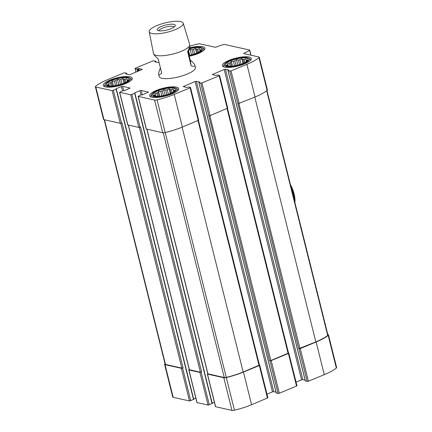 <?xml version="1.0" encoding="UTF-8"?>
<svg xmlns="http://www.w3.org/2000/svg" width="432" height="432" viewBox="0 0 432 432"><rect width="100%" height="100%" fill="white"/><g stroke="black" fill="none" stroke-linecap="round" stroke-linejoin="round"><path stroke-width="0.65" d="M189.275 56.23A14.931 4.072 -14 0 0 198.283 53.519A14.931 4.072 -14 0 0 204.957 48.173A14.931 4.072 -14 0 0 189.13 47.925M171.963 93.901A14.931 4.072 -14 0 0 178.643 88.549A14.931 4.072 -14 0 0 156.346 90.428A14.931 4.072 -14 0 0 149.666 95.774A14.931 4.072 -14 0 0 171.963 93.901M183.211 23.247A17.512 4.779 166 0 1 167.389 32.184A17.512 4.779 166 0 1 149.229 31.72A17.512 4.779 166 0 1 161.028 24.068A17.512 4.779 166 0 1 180.592 21.605A17.512 4.779 166 0 1 183.211 23.247L189.702 44.523A18.662 5.092 166 0 1 189.718 44.593A18.662 5.092 166 0 1 189.745 44.712C189.891 45.83 189.184 48.173 187.628 51.743L191.155 65.896C193.887 66.647 195.124 66.436 194.875 65.275L195.421 67.457A18.662 5.092 166 0 1 178.546 76.912A18.662 5.092 166 0 1 159.203 76.486L158.657 74.304C158.917 75.2 159.926 74.779 161.692 73.04L158.161 58.887C155.369 56.5 153.814 54.745 153.506 53.627L153.506 53.622A18.662 5.092 166 0 1 153.49 53.552A18.662 5.092 166 0 1 153.479 53.503L153.479 53.503M159.079 62.559L154.84 61.868L155.693 61.204L153.922 60.809L152.669 61.02L135.454 68.143L135.178 68.564L136.949 68.958L138.775 68.515L142.333 69.363L130.437 74.444L129.184 74.655L125.766 73.894L126.619 73.235L124.848 72.841L123.595 73.046L107.719 79.612A34.992 9.547 -14 0 0 95.661 86.222A2.916 0.794 -14 0 0 95.364 86.719A2.916 0.794 -14 0 0 95.801 86.999L112.136 90.634L116.159 89.278L116.073 88.771L121.43 86.557L122.683 86.346L130.14 88.069L124.367 90.617L122.753 90.742L119.702 92.313L130.68 94.754L134.708 93.398L134.622 92.896L139.973 90.677L141.226 90.472L148.549 92.097L142.916 94.738L141.296 94.867L138.105 96.347L154.58 100.067A2.916 0.794 -14 0 0 157.064 99.878A34.992 9.547 -14 0 0 174.22 94.403L190.096 87.831L190.377 87.41L188.606 87.016L186.781 87.458L183.222 86.611L195.113 81.529L272.489 391.856L266.971 394.141M189.605 46.251A34.992 9.547 -14 0 1 197.559 44.069A2.916 0.794 -14 0 1 200.048 43.875L215.098 47.223L216.351 47.018A19.246 5.249 -14 0 1 223.657 44.55L224.559 44.458L249.615 50.031L249.61 50.317A19.246 5.249 -14 0 1 244.048 53.174L243.772 53.6L258.822 56.943A2.916 0.794 -14 0 1 259.265 57.229A2.916 0.794 -14 0 1 258.962 57.721A34.992 9.547 -14 0 1 246.904 64.33L231.028 70.897L229.775 71.107L227.939 70.67L228.857 70.049L225.445 69.293L224.186 69.498L212.296 74.579L215.854 75.433L217.679 74.984L219.451 75.379L219.17 75.805L201.955 82.928L200.702 83.133L198.936 82.739L199.784 82.08L196.371 81.319L195.113 81.529M244.647 63.828A14.931 4.072 -14 0 0 251.327 58.482A14.931 4.072 -14 0 0 229.03 60.356A14.931 4.072 -14 0 0 222.35 65.707A14.931 4.072 -14 0 0 244.647 63.828M125.599 83.587A14.931 4.072 -14 0 0 132.273 78.241A14.931 4.072 -14 0 0 109.976 80.114A14.931 4.072 -14 0 0 103.302 85.466A14.931 4.072 -14 0 0 125.599 83.587M207.776 373.669L207.479 374.101L223.808 377.735A2.916 0.794 -14 0 0 226.298 377.541A34.992 9.547 -14 0 0 243.454 372.065L259.33 365.499L259.745 365.164L259.421 365.029M207.338 374.009L215.482 406.679L231.952 410.4A2.916 0.794 -14 0 0 234.441 410.206A34.992 9.547 -14 0 0 251.597 404.73L267.889 397.829L259.745 365.164M200.702 83.133L269.627 360.731L271.188 360.59L288.403 353.468L288.819 353.133L288.495 353.003M276.28 392.953L278.078 393.466L279.331 393.255L296.962 385.803L288.819 353.133M229.775 71.107L298.701 348.705L300.262 348.565L316.138 341.998A34.992 9.547 -14 0 0 328.19 335.389A2.916 0.794 -14 0 0 328.493 334.892A2.916 0.794 -14 0 0 328.055 334.611L327.807 334.552M305.354 380.927L307.152 381.44L308.405 381.229L324.281 374.663A34.992 9.547 -14 0 0 336.339 368.053A2.916 0.794 -14 0 0 336.636 367.556L328.493 334.892M165.04 363.771A34.992 9.547 -14 0 0 164.894 363.89A2.916 0.794 -14 0 0 164.592 364.381A2.916 0.794 -14 0 0 165.029 364.667L181.364 368.296L182.617 368.091L183.098 367.891L181.84 368.096L165.51 364.468A2.333 0.637 -14 0 1 165.159 364.241L104.193 119.723M164.592 364.381L172.735 397.046A2.916 0.794 -14 0 0 173.178 397.332L189.508 400.961L193.671 399.395M189.232 369.544L188.93 369.981L199.913 372.422L201.641 372.017L200.389 372.222L189.265 369.689L128.277 125.08M188.789 369.889L196.933 402.554L208.057 405.086L212.22 403.52M138.105 96.347L146.254 129.011L162.724 132.737A2.916 0.794 -14 0 0 165.213 132.543A34.992 9.547 -14 0 0 182.369 127.067L198.661 120.166L190.517 87.496M196.371 81.319L273.742 391.651L272.489 391.856M273.742 391.651L276.021 392.159M208.85 115.803L210.103 115.592L227.734 108.135L219.591 75.47M296.044 382.115L301.563 379.831L302.816 379.62L305.095 380.128M237.924 103.772L255.053 97A34.992 9.547 -14 0 0 267.106 90.391A2.916 0.794 -14 0 0 267.408 89.894L259.265 57.229M95.364 86.719L103.507 119.383A2.916 0.794 -14 0 0 103.945 119.669L120.28 123.298L122.013 122.893L183.098 367.891M193.639 399.022L195.826 398.115M119.561 92.227L127.705 124.891L138.829 127.424L140.557 127.019L201.641 372.017M212.188 403.148L214.375 402.241M146.826 129.2L207.814 373.815L224.289 377.536A2.333 0.637 -14 0 0 226.276 377.379A34.409 9.385 -14 0 0 243.146 371.995L259.438 365.094L198.434 120.409M298.701 348.705L315.83 341.928A34.409 9.385 -14 0 0 327.688 335.426A2.333 0.637 -14 0 0 327.926 335.032L266.96 90.509M269.627 360.731L270.88 360.526L288.511 353.068L227.507 108.383M248.643 58.12A12.949 3.532 166 0 1 237.692 65.518A12.949 3.532 166 0 1 224.548 64.125A12.949 3.532 166 0 1 230.067 60.588A12.949 3.532 166 0 1 248.643 58.12L249.712 58.703A13.878 3.785 166 0 1 250.522 59.605A13.878 3.785 166 0 1 250.414 60.464M224.089 67.025A13.878 3.785 166 0 1 223.587 66.323A13.878 3.785 166 0 1 223.879 65.146L224.548 64.125M230.737 60.739A11.664 3.181 166 0 1 244.355 57.915A11.664 3.181 166 0 1 247.077 61.15A11.664 3.181 166 0 1 237.611 65.178A11.664 3.181 166 0 1 227.356 66.069A11.664 3.181 166 0 1 230.737 60.739M239.533 64.654L238.367 59.983L236.493 59.659L234.938 60.815A9.914 2.705 166 0 0 233.42 61.306L234.544 65.826M234.938 60.815L236.115 65.524M238.367 59.983A9.914 2.705 166 0 1 239.927 59.724L241.034 64.168M246.407 61.587L245.792 58.919L244.15 59.524A9.914 2.705 166 0 0 242.973 59.481L243.864 63.05M244.15 59.524L244.906 62.543M245.997 59.935A9.914 2.705 166 0 1 246.478 60.259L246.694 61.128M246.478 60.259L247.428 60.032L246.629 61.214A9.914 2.705 166 0 1 246.299 61.722M227.783 65.912L227.518 64.859L226.492 65.113L227.669 65.81A9.914 2.705 166 0 0 228.15 66.139L228.166 66.193M227.518 64.859A9.914 2.705 166 0 1 227.864 64.33L228.334 66.209M233.42 61.306L231.325 61.322L230.526 62.5A9.914 2.705 166 0 0 229.446 63.088L230.24 66.269M230.526 62.5L231.449 66.209M242.973 59.481L241.79 58.779L239.927 59.724M229.446 63.088L227.659 63.315L227.864 64.33M175.959 88.187A12.949 3.532 166 0 1 165.008 95.591A12.949 3.532 166 0 1 151.864 94.192A12.949 3.532 166 0 1 157.383 90.655A12.949 3.532 166 0 1 175.959 88.187L177.028 88.771A13.878 3.785 166 0 1 177.838 89.678A13.878 3.785 166 0 1 177.73 90.531M151.405 97.097A13.878 3.785 166 0 1 150.903 96.39A13.878 3.785 166 0 1 151.195 95.213L151.864 94.192M129.589 77.879A12.949 3.532 166 0 1 118.643 85.282A12.949 3.532 166 0 1 105.494 83.884A12.949 3.532 166 0 1 111.013 80.347A12.949 3.532 166 0 1 129.589 77.879L130.658 78.462A13.878 3.785 166 0 1 131.474 79.364A13.878 3.785 166 0 1 131.36 80.222M105.035 86.783A13.878 3.785 166 0 1 104.533 86.081A13.878 3.785 166 0 1 104.83 84.904L105.494 83.884M188.919 48.535A12.949 3.532 166 0 1 202.273 47.812L203.342 48.395A13.878 3.785 166 0 1 204.158 49.297A13.878 3.785 166 0 1 204.044 50.155M202.273 47.812A12.949 3.532 166 0 1 189.146 55.701M158.053 90.806A11.664 3.181 166 0 1 171.671 87.988A11.664 3.181 166 0 1 174.393 91.222A11.664 3.181 166 0 1 164.927 95.251A11.664 3.181 166 0 1 154.672 96.136A11.664 3.181 166 0 1 158.053 90.806M166.849 94.721L165.683 90.05L163.809 89.726L162.254 90.882A9.914 2.705 166 0 0 160.736 91.373L161.86 95.893M162.254 90.882L163.431 95.591M165.683 90.05A9.914 2.705 166 0 1 167.243 89.791L168.35 94.235M173.723 91.66L173.108 88.987L171.466 89.591A9.914 2.705 166 0 0 170.289 89.548L171.18 93.118M171.466 89.591L172.222 92.61M173.313 90.002A9.914 2.705 166 0 1 173.794 90.331L174.01 91.195M173.794 90.331L174.744 90.104L173.945 91.282A9.914 2.705 166 0 1 173.615 91.795M155.099 95.985L154.834 94.927L153.808 95.18L154.985 95.882A9.914 2.705 166 0 0 155.466 96.212L155.482 96.26M154.834 94.927A9.914 2.705 166 0 1 155.18 94.397L155.65 96.282M160.736 91.373L158.641 91.39L157.842 92.567A9.914 2.705 166 0 0 156.762 93.155L157.556 96.341M157.842 92.567L158.765 96.277M170.289 89.548L169.106 88.852L167.243 89.791M156.762 93.155L154.975 93.382L155.18 94.397M111.683 80.498A11.664 3.181 166 0 1 125.302 77.674A11.664 3.181 166 0 1 128.023 80.908A11.664 3.181 166 0 1 118.557 84.942A11.664 3.181 166 0 1 108.308 85.828A11.664 3.181 166 0 1 111.683 80.498M120.479 84.413L119.318 79.742L117.445 79.418L115.889 80.573A9.914 2.705 166 0 0 114.367 81.065L115.49 85.585M115.889 80.573L117.061 85.282M119.318 79.742A9.914 2.705 166 0 1 120.874 79.483L121.986 83.927M127.359 81.346L126.738 78.678L125.096 79.283A9.914 2.705 166 0 0 123.919 79.24L124.81 82.809M125.096 79.283L125.852 82.301M126.943 79.693A9.914 2.705 166 0 1 127.424 80.023L127.64 80.887M127.424 80.023L128.374 79.796L127.575 80.973A9.914 2.705 166 0 1 127.251 81.486M108.729 85.671L108.464 84.618L107.438 84.872L108.621 85.574A9.914 2.705 166 0 0 109.102 85.898L109.112 85.952M108.464 84.618A9.914 2.705 166 0 1 108.81 84.089L109.28 85.973M114.367 81.065L112.271 81.081L111.472 82.258A9.914 2.705 166 0 0 110.392 82.847L111.186 86.027M111.472 82.258L112.396 85.968M123.919 79.24L122.737 78.543L120.874 79.483M110.392 82.847L108.61 83.074L108.81 84.089M188.773 48.94A11.664 3.181 166 0 1 199.584 47.741A11.664 3.181 166 0 1 200.707 50.841A11.664 3.181 166 0 1 189.059 55.355M188.093 50.652A9.914 2.705 166 0 1 188.573 50.506L189.745 55.215M197.494 52.742L196.603 49.172L195.421 48.47L193.558 49.415A9.914 2.705 166 0 0 192.002 49.675L193.163 54.346M193.558 49.415L194.67 53.86M196.603 49.172A9.914 2.705 166 0 1 197.78 49.216L198.536 52.234M199.935 51.413A9.914 2.705 166 0 0 200.259 50.906L201.058 49.723L200.108 49.95A9.914 2.705 166 0 0 199.627 49.626L200.043 51.278M200.108 49.95L200.324 50.819M192.002 49.675L190.129 49.351L188.573 50.506M199.627 49.626L199.427 48.611L197.78 49.216M228.382 66.215L227.659 63.315M232.519 66.112L231.325 61.322M237.854 65.119L236.493 59.659M242.957 63.445L241.79 58.779M191.489 54.81L190.129 49.351M196.587 53.136L195.421 48.47M109.334 85.979L108.61 83.074M113.465 85.871L112.271 81.081M118.805 84.877L117.445 79.418M123.903 83.203L122.737 78.543M155.698 96.287L154.975 93.382M159.835 96.179L158.641 91.39M165.17 95.186L163.809 89.726M170.273 93.512L169.106 88.852M160.418 67.937C159.035 71.221 158.452 73.343 158.657 74.304M189.718 44.593L189.745 44.712A18.662 5.092 166 0 1 172.627 54.097A18.662 5.092 166 0 1 153.5 53.622L153.506 53.627M187.963 50.965L190.22 60.016L191.489 61.133C193.504 62.975 194.632 64.357 194.875 65.275M173.885 24.381A9.331 2.543 166 0 1 175.095 26.082A9.331 2.543 166 0 1 166.855 30.019A9.331 2.543 166 0 1 157.729 30.413A9.331 2.543 166 0 1 162.194 26.131A9.331 2.543 166 0 1 173.885 24.381M191.155 65.896L190.22 60.016M159.062 30.796A7.754 2.117 166 0 1 164.414 27.443A7.754 2.117 166 0 1 172.962 26.39A7.754 2.117 166 0 1 174.096 27.049M207.479 374.101L215.622 406.771M223.808 377.735L231.952 410.4M226.298 377.541L234.441 410.206M243.454 372.065L251.597 404.73M259.33 365.499L267.473 398.164M269.935 360.801L278.078 393.466M271.188 360.59L279.331 393.255M288.403 353.468L296.546 386.138M299.009 348.77L307.152 381.44M300.262 348.565L308.405 381.229M316.138 341.998L324.281 374.663M328.19 335.389L336.339 368.053M165.029 364.667L173.178 397.332M181.364 368.296L189.508 400.961M182.617 368.091L190.76 400.756M188.93 369.981L197.073 402.646M199.913 372.422L208.057 405.086M201.166 372.211L209.309 404.881M138.245 96.439L146.394 129.103M154.58 100.067L162.724 132.737M157.064 99.878L165.213 132.543M174.22 94.403L182.369 127.067M190.096 87.831L198.245 120.501M183.638 86.276L183.767 86.789M198.936 82.739L276.307 393.071M201.955 82.928L210.103 115.592M219.17 75.805L227.318 108.47M212.711 74.25L212.841 74.763M224.186 69.498L301.563 379.831M225.445 69.293L302.816 379.62M228.01 70.713L305.381 381.046M231.028 70.897L239.177 103.567M246.904 64.33L255.053 97M258.962 57.721L267.106 90.391M244.048 53.174L244.177 53.687M249.61 50.317L250.814 55.166M155.552 61.42L155.714 62.062M135.178 68.564L136.064 72.117M136.949 68.958L137.576 71.491M137.576 68.855L138.17 71.248M138.148 68.618L138.742 71.01M138.775 68.515L139.336 70.767M126.479 73.445L126.641 74.088M95.801 86.999L103.945 119.669M112.136 90.634L120.28 123.298M113.389 90.423L121.532 123.093M116.159 89.278L193.536 399.605M121.43 86.557L122.499 90.85M122.683 86.346L123.773 90.725M119.702 92.313L127.845 124.983M130.68 94.754L138.829 127.424M131.933 94.549L140.081 127.213M134.708 93.398L212.085 403.731M139.973 90.677L141.043 94.97M141.226 90.472L142.322 94.851M197.98 120.609L259.022 365.429M182.104 127.175L243.146 371.995M165.229 132.538L226.276 377.379M163.264 132.791L224.289 377.536M146.95 129.227L207.954 373.907M139.352 127.413L200.389 372.222M128.401 125.107L189.405 369.781M120.803 123.293L181.84 368.096M104.506 119.794L165.51 364.468M266.674 90.725L327.688 335.426M254.788 97.108L315.83 341.928M238.912 103.658L299.954 348.494M227.054 108.578L288.095 353.403M209.839 115.684L270.88 360.526M294.926 202.678A19.03 8.775 -112.5 0 0 290.363 184.388M294.554 201.177A19.829 9.148 -112.5 0 0 291.044 187.11M198.866 82.696L276.237 393.028M227.939 70.67L305.311 380.997M249.755 50.123L251.024 55.21M155.763 61.252L155.979 62.122M135.038 68.477L135.956 72.166M126.689 73.278L126.905 74.147M116.37 89.111L193.741 399.443M134.919 93.236L212.29 403.564M223.587 66.323L223.733 66.906M250.522 59.605L250.668 60.188M150.903 96.39L151.049 96.973M177.838 89.678L177.984 90.261M104.533 86.081L104.679 86.665M131.474 79.364L131.62 79.952M204.158 49.297L204.304 49.88M149.229 31.72L153.49 53.552M294.975 202.883L294.089 193.871L290.347 184.324"/></g></svg>
